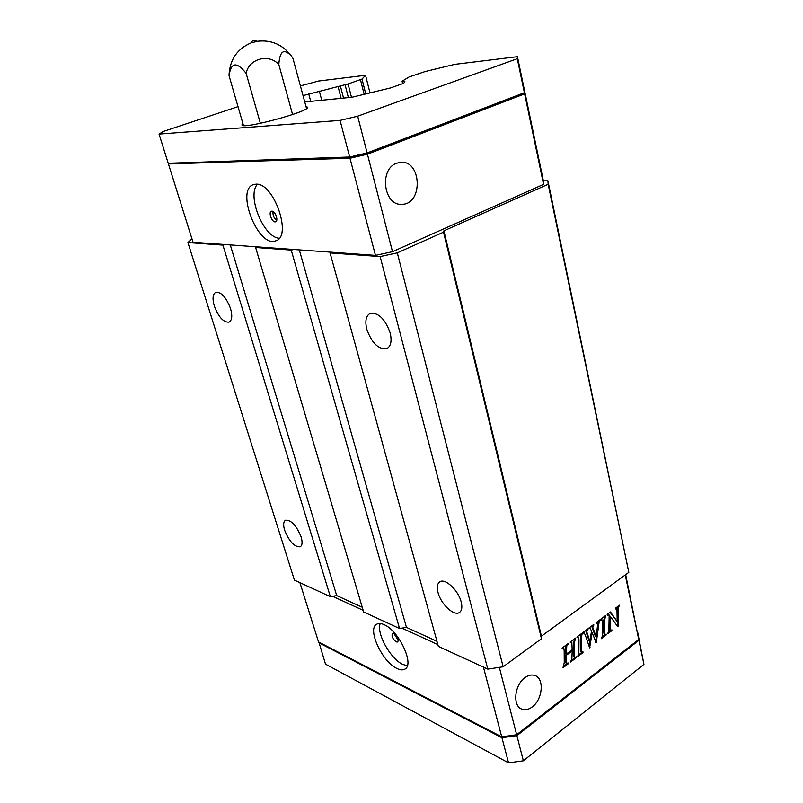 <?xml version="1.0" encoding="UTF-8"?>
<svg xmlns="http://www.w3.org/2000/svg" width="803" height="803" viewBox="0 0 803 803"><rect width="100%" height="100%" fill="white"/><g stroke="black" fill="none" stroke-linecap="round" stroke-linejoin="round"><path stroke-width="1.2" d="M637.662 632.272L643.936 664.362L523.345 760.812L508.54 762.85L325.506 664.151L318.921 642.139M319.052 642.209L318.761 642.691L501.955 737.736L508.54 762.85M502.086 736.813L501.955 737.736L516.881 735.628L523.345 760.812M516.5 734.775L516.881 735.628L638.907 640.322L643.936 664.362M638.285 639.84L638.907 640.322L637.712 632.292M303.032 95.597L348.05 83.964L362.002 79.065L365.556 75.281L318.51 81.043L300.412 85.911M319.323 91.1L321.752 100.265M238.019 106.648L163.139 131.521L159.064 134.091L340.07 120.4L357.676 116.194L517.283 58.709L517.433 56.682L454.759 64.36L425.048 71.567L409.139 76.927L402.082 81.244L404.873 81.615L403.698 83.311L390.419 87.969L352.176 97.213L304.759 101.961M305.993 106.538L307.559 107.221C310.55 111.376 241.071 130.056 241.944 124.846L242.907 123.552M367.081 154.066L350.68 157.88L349.666 157.007L367.112 152.941L367.081 154.066L523.476 94.071L524.389 92.706L524.449 90.257L517.433 56.682M308.673 93.69L310.731 101.369M365.556 75.281L369.892 92.496M357.676 116.194L367.112 152.941L524.389 92.706L517.283 58.709M350.68 157.88L169.604 163.942L168.218 163.26L349.666 157.007L340.07 120.4M168.218 163.26L159.064 134.091M169.222 163.752L349.998 158.251L367.433 154.196L524.63 93.871L524.419 91.432M168.53 164.254L193.021 242.245L375.463 255.384L392.496 251.69L543.561 184.369L543.38 180.846L524.69 91.401M543.561 184.369L524.63 93.871M392.496 251.69L367.433 154.196M396.622 163.25L400.376 162.367C421.746 159.777 423.311 204.414 402.002 204.283C383.824 206.241 378.765 169.162 396.622 163.25M375.463 255.384L349.998 158.251M256.006 184.168C273.974 182.522 292.613 236.985 275.7 240.85C258.305 248.358 235.048 189.388 253.728 184.519L256.006 184.168M279.223 238.24C263.645 237.588 246.571 195.651 257.432 184.268M271.956 211.149C275.359 210.958 278.771 221.006 275.58 221.769C272.297 223.184 267.951 212.122 271.444 211.219L271.956 211.149M276.684 220.434C273.843 218.095 272.639 215.114 273.04 211.49M225.332 244.574L222.913 245.116L187.922 242.566L191.937 238.782M256.187 246.792L255.635 247.505L363.649 611.986L399.543 628.508L406.469 627.394L436.942 641.286M293.878 249.512L291.218 250.094L255.635 247.505M330.505 252.142L330.063 252.925L438.348 646.365L487.792 669.12L503.15 666.781L541.473 638.736L541.433 636.167L443.888 230.852L443.547 232.157L541.473 638.736M503.15 666.781L397.304 252.855L380.13 256.579L330.063 252.925M397.304 252.855L443.547 232.157M543.38 180.846L547.917 180.816L548.158 184.268L443.888 230.852M548.158 184.268L628.809 572.358L547.917 180.816M628.809 572.358L541.433 636.167M362.233 607.239L336.708 595.605L330.344 596.659L294.42 580.127L187.922 242.566M230.29 244.935L336.708 595.605M222.913 245.116L330.344 596.659M299.298 249.904L406.469 627.394M291.218 250.094L399.543 628.508M230.531 308.533C232.569 315.92 232.047 320.467 228.985 322.174C223.455 322.455 218.567 317.085 214.321 306.053C212.223 298.606 212.735 294.008 215.866 292.262C221.387 292.001 226.275 297.431 230.531 308.533M301.125 536.926C302.621 542.145 302.319 545.438 300.222 546.793C294.48 547.114 289.281 541.593 284.633 530.231C283.088 524.951 283.389 521.619 285.527 520.234C291.248 519.932 296.448 525.493 301.125 536.926M380.13 256.579L487.792 669.12M390.168 332.904C392.035 341.114 390.92 346.354 386.805 348.643C378.544 349.636 371.879 343.202 366.82 329.34C364.843 321.029 365.987 315.699 370.233 313.361C378.454 312.447 385.099 318.962 390.168 332.904M461.173 601.959C462.458 607.259 461.866 610.772 459.386 612.508C453.966 616.443 440.807 604.017 438.036 592.554C436.671 587.154 437.274 583.57 439.843 581.814C445.143 577.939 458.433 590.346 461.173 601.959M437.856 644.588L401.952 628.117M363.157 610.32L332.562 596.288M299.91 582.657L318.53 641.938L501.724 736.863L516.65 734.745L638.736 639.489L625.667 574.647M483.436 667.112L501.724 736.863M384.155 624.684C381.074 623.289 378.584 623.138 376.697 624.222C366.971 628.789 382.087 661.782 396.883 668.447C400.225 670.103 402.925 670.314 404.973 669.09C414.739 664.563 398.82 630.536 384.155 624.684M625.246 574.958L638.736 639.489M499.336 667.363L516.65 734.745M572.188 649.657L571.826 642.35L570.341 642.691L570.331 641.938L575.48 638.094L574.336 643.193L574.386 654.897L574.757 657.396L576.403 656.834L576.403 657.597L570.582 662.023L571.826 659.735L572.198 650.902L566.406 655.258L566.647 663.238L568.273 663.017L568.273 663.78L563.033 667.765L564.248 662.585L564.168 650.821L563.857 648.372L562.15 648.824L562.14 648.061L568.022 643.665L566.767 645.913L566.396 654.023L572.188 649.657M601.226 638.706L602.23 636.398L602.401 622.134L602.039 619.866L600.503 620.137L600.493 619.384L605.703 615.5L604.498 620.568L604.488 632.081L604.82 634.41L606.245 634.149L606.245 634.902L601.226 638.706M577.819 656.513L578.843 654.154L578.973 639.72L578.582 637.421L576.996 637.712L576.996 636.96L582.366 632.945L581.131 638.094L581.161 649.757L581.513 652.106L582.988 651.825L582.988 652.588L577.819 656.513M607.891 633.647L608.845 631.369L609.166 615.028L607.188 615.138L607.178 614.395L610.431 611.956L617.196 621.592L616.945 608.564L615.399 608.995L615.389 608.252L619.444 605.221L618.531 607.319L618.19 626.119L617.648 626.531L610.139 616.192L610.129 627.816L610.461 630.365L611.906 629.853L611.896 630.596L607.891 633.647M591.51 630.967L590.085 628.317L588.84 628.859L588.84 628.107L593.808 624.383L592.785 627.394L596.127 636.588L597.733 624.182L597.181 622.887L596.097 623.429L596.067 622.696L600.012 619.755L600.002 620.508L599.068 622.345L596.268 642.801L592.192 632.824L589.613 647.86L585.216 634.802L584.062 632.794L582.787 633.386L582.787 632.623L587.806 628.879L586.772 631.861L589.914 641.366L591.51 630.967M524.931 677.672C514.522 684.798 512.364 705.807 521.659 709.079C524.991 710.404 528.515 709.691 532.228 706.931C542.607 699.554 544.534 678.665 535.079 675.574C531.887 674.39 528.504 675.092 524.931 677.672M380.22 623.529C376.195 633.115 390.338 658.791 402.755 664.402L407.342 665.787M571.826 642.35L570.331 642.219M575.47 638.857L574.807 638.596M574.546 638.786L573.583 642.892L573.633 654.586L574.004 657.085L574.757 657.396M574.627 640.021L573.864 639.72M574.336 643.193L573.583 642.892M574.386 654.897L573.633 654.586M575.641 657.095L570.853 660.919M576.403 657.597L575.641 657.286M572.198 650.902L571.435 650.591L565.653 654.947L565.894 662.917L566.647 663.238M566.406 655.258L565.653 654.947M566.436 660.929L565.673 660.608M567.51 663.117L563.204 666.731M568.273 663.78L567.51 663.459M563.857 648.372L562.15 648.312M568.022 644.428L567.36 644.167M567.018 644.418L566.005 645.602L565.613 648.864L565.633 653.712L566.396 654.023M566.767 645.913L566.005 645.602M566.366 649.175L565.613 648.864M602.039 619.866L600.503 619.715M605.703 616.242L605.03 616.001M604.779 616.192L603.736 620.287L603.726 631.79L604.057 634.109L604.82 634.41M604.769 617.547L604.007 617.266M604.498 620.568L603.736 620.287M604.488 632.081L603.726 631.79M605.482 634.29L601.387 637.712M606.245 634.902L605.482 634.601M578.582 637.421L576.996 637.281M582.356 633.708L581.693 633.447M581.432 633.637L580.368 637.803L580.408 649.456L580.76 651.795L581.513 652.106M581.402 635.032L580.649 634.741M581.131 638.094L580.368 637.803M581.161 649.757L580.408 649.456M582.235 651.976L577.979 655.509M582.988 652.588L582.235 652.277M608.293 614.676L607.178 614.536M610.059 612.237L617.196 621.592M616.945 608.564L615.399 608.503M619.444 605.964L618.772 605.733M618.541 605.904L617.768 607.048L617.246 625.979M618.531 607.319L617.768 607.048M618.22 614.927L617.447 614.646M618.19 626.119L617.427 625.838M610.139 616.192L609.377 615.911L609.367 627.524L609.698 630.074L610.461 630.365M610.129 627.816L609.367 627.524M611.143 630.124L608.042 632.664M611.896 630.596L611.143 630.305M590.085 628.317L588.84 628.237M593.808 625.146L593.146 624.885M592.845 625.115L592.052 626.099L592.182 627.655L595.374 636.297L596.127 636.588M592.815 626.39L592.052 626.099M592.785 627.394L592.032 627.103M592.945 627.946L592.182 627.655M593.317 628.97L592.554 628.679M597.181 622.887L596.067 622.777M600.002 620.508L599.339 620.257M599.158 620.388L598.305 622.054L595.555 642.209M599.068 622.345L598.305 622.054M598.616 625.226L597.854 624.935M596.268 642.801L595.675 642.561M592.192 632.824L591.43 632.533L589.302 646.947M590.014 647.559L589.432 647.318M584.062 632.794L582.787 632.734M587.796 629.632L587.134 629.381M586.782 629.642L586.16 632.162L589.151 641.065L589.914 641.366M586.953 630.626L586.19 630.335M586.772 631.861L586.009 631.559M586.923 632.463L586.16 632.162M393.882 633.637L392.426 633.547C391.372 636.177 392.657 638.967 396.26 641.898L397.736 641.998C398.78 639.349 397.495 636.558 393.882 633.637M394.082 633.738L398.298 640.312M251.299 42.81C237.648 48.541 230.24 58.96 229.076 74.087L229.066 75.763C230.983 62.202 236.664 61.389 246.13 73.324L260.373 123.341M229.066 75.763L243.48 125.519M246.13 73.324C248.89 58.679 268.875 53.319 278.822 64.501L292.583 114.548M278.822 64.501C279.775 50.8 284.031 48.07 291.609 56.31L292.995 58.519L306.545 108.546M256.569 41.515L251.299 42.85C252.473 39.919 254.33 39.427 256.88 41.365L256.569 41.515M338.063 86.604L341.114 98.317M340.382 85.961L343.533 98.076M364.08 93.931L360.477 79.738M351.483 97.283L348.05 83.964M348.382 97.595L345.079 84.817M362.002 79.065L365.666 93.519M587.204 633.306L586.441 633.015M402.082 81.244L402.674 83.673M402.002 204.283L400.587 204.263M275.7 240.85L276.383 240.559M387.307 348.392L386.805 348.643M521.107 708.818L521.659 709.079M291.609 56.31C282.716 44.506 271.133 39.508 256.85 41.334"/></g></svg>
